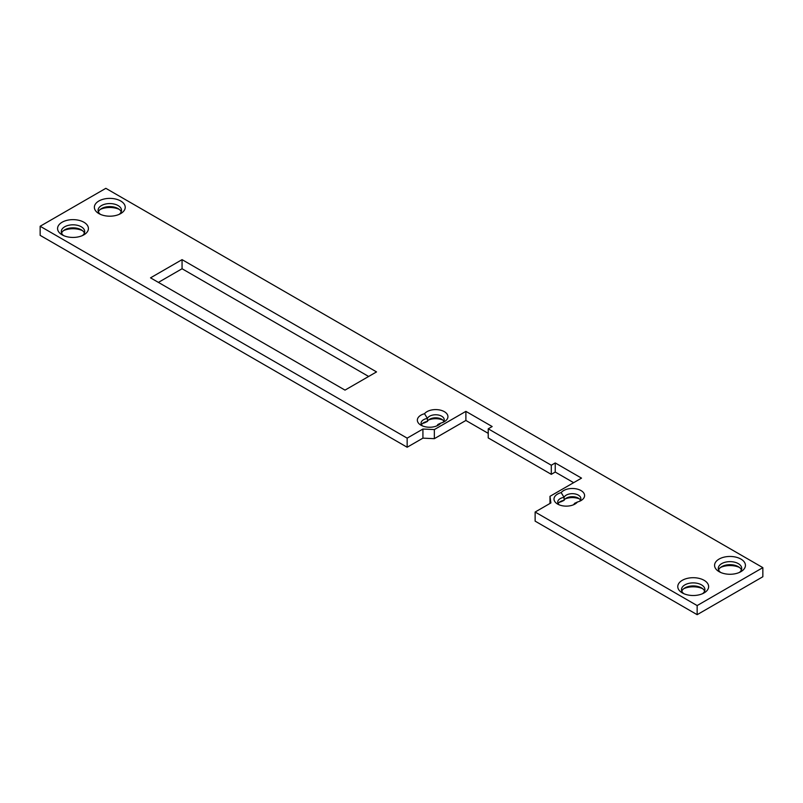 <?xml version="1.0" encoding="UTF-8"?>
<svg xmlns="http://www.w3.org/2000/svg" width="803" height="803" viewBox="0 0 803 803"><rect width="100%" height="100%" fill="white"/><g stroke="black" fill="none" stroke-linecap="round" stroke-linejoin="round"><path stroke-width="1.2" d="M436.742 425.931A8.552 4.938 0 0 0 437.876 424.476L440.767 423.111A12.266 7.076 180 0 1 438.287 425.168A12.266 7.076 180 0 1 420.943 425.168L420.943 425.168A12.266 7.076 180 0 1 424.516 413.726A12.266 7.076 180 0 1 442.664 410.855A12.266 7.076 180 0 1 444.34 421.675A12.266 7.076 180 0 1 440.767 423.111M421.485 424.717A8.552 4.938 180 0 1 423.572 422.739A8.552 4.938 180 0 1 427.407 421.465A8.552 4.938 180 0 1 429.615 419.256A8.552 4.938 180 0 1 441.71 419.256L441.71 419.256A8.552 4.938 180 0 1 443.798 421.224M577.427 502.005A12.266 7.076 180 0 1 574.948 504.063A12.266 7.076 180 0 1 557.603 504.063A12.266 7.076 180 0 1 561.167 492.62A12.266 7.076 180 0 1 579.324 489.76A12.266 7.076 180 0 1 580.991 500.58A12.266 7.076 180 0 1 577.427 502.005L574.536 503.371A8.552 4.938 0 0 1 573.392 504.826M558.145 503.611A8.552 4.938 180 0 1 560.233 501.644A8.552 4.938 180 0 1 564.067 500.359A8.552 4.938 180 0 1 566.276 498.151A8.552 4.938 180 0 1 578.361 498.151L578.361 498.151A8.552 4.938 180 0 1 580.459 500.118M98.388 211.841A11.704 6.755 180 0 1 101.509 208.579A11.704 6.755 180 0 1 118.071 208.579L118.071 208.579A11.704 6.755 180 0 1 121.203 211.841M119.205 209.342A15.428 8.903 0 0 0 100.385 209.342M98.889 213.588L98.889 213.588A15.428 8.903 180 0 1 98.889 200.991A15.428 8.903 180 0 1 120.701 200.991A15.428 8.903 180 0 1 120.701 213.588A15.428 8.903 180 0 1 98.889 213.588M119.205 214.341A11.704 6.755 0 0 0 121.504 210.326A11.704 6.755 0 0 0 118.071 205.548A11.704 6.755 0 0 0 105.313 204.082A11.704 6.755 0 0 0 98.086 210.326A11.704 6.755 0 0 0 100.385 214.341M61.59 233.081A11.704 6.755 180 0 1 64.722 229.819A11.704 6.755 180 0 1 81.274 229.819L81.274 229.819A11.704 6.755 180 0 1 84.405 233.081M82.408 230.581A15.428 8.903 0 0 0 63.588 230.581M62.092 234.827L62.092 234.827A15.428 8.903 180 0 1 62.092 222.24A15.428 8.903 180 0 1 83.903 222.24A15.428 8.903 180 0 1 83.903 234.827A15.428 8.903 180 0 1 62.092 234.827M82.408 235.59A11.704 6.755 0 0 0 84.706 231.565A11.704 6.755 0 0 0 81.274 226.787A11.704 6.755 0 0 0 68.516 225.322A11.704 6.755 0 0 0 61.289 231.565A11.704 6.755 0 0 0 63.588 235.59M718.595 569.919A11.704 6.755 180 0 1 721.726 566.657A11.704 6.755 180 0 1 738.278 566.657L738.278 566.657A11.704 6.755 180 0 1 741.41 569.919M739.412 567.41A15.428 8.903 0 0 0 720.592 567.41M719.097 571.666L719.097 571.666A15.428 8.903 180 0 1 719.097 559.069A15.428 8.903 180 0 1 740.908 559.069A15.428 8.903 180 0 1 740.908 571.666A15.428 8.903 180 0 1 719.097 571.666M739.412 572.419A11.704 6.755 0 0 0 741.711 568.404A11.704 6.755 0 0 0 738.278 563.616A11.704 6.755 0 0 0 725.521 562.15A11.704 6.755 0 0 0 718.294 568.404A11.704 6.755 0 0 0 720.592 572.419M681.797 591.159A11.704 6.755 180 0 1 684.929 587.896A11.704 6.755 180 0 1 701.491 587.896L701.491 587.896A11.704 6.755 180 0 1 704.612 591.159M702.615 588.659A15.428 8.903 0 0 0 683.795 588.659M682.299 592.905L682.299 592.905A15.428 8.903 180 0 1 682.299 580.308A15.428 8.903 180 0 1 704.111 580.308A15.428 8.903 180 0 1 704.111 592.905A15.428 8.903 180 0 1 682.299 592.905M702.615 593.658A11.704 6.755 0 0 0 704.914 589.643A11.704 6.755 0 0 0 701.491 584.865A11.704 6.755 0 0 0 688.723 583.4A11.704 6.755 0 0 0 681.496 589.643A11.704 6.755 0 0 0 683.795 593.658M579.445 501.333A8.552 4.938 0 0 0 580.87 498.603A8.552 4.938 0 0 0 573.432 493.715A8.552 4.938 0 0 0 564.067 497.328L564.067 500.359L561.167 501.724A12.266 7.076 0 0 0 559.159 502.397M579.445 498.904A12.266 7.076 0 0 0 565.202 498.904M442.784 422.438A8.552 4.938 0 0 0 444.21 419.708A8.552 4.938 0 0 0 436.782 414.81A8.552 4.938 0 0 0 427.407 418.433L427.407 421.465L424.516 422.83A12.266 7.076 0 0 0 422.498 423.502M442.784 420.009A12.266 7.076 0 0 0 428.541 420.009M697.155 614.676L697.155 605.572L535.129 512.033L535.129 521.137L697.155 614.676L762.85 576.745L762.85 567.641L105.845 188.324L40.15 226.255L407.151 438.137L407.151 447.241L422.92 438.147L422.92 429.043L407.151 438.137M573.633 482.673L555.234 472.054L551.3 474.332L488.224 437.916L488.224 428.812L492.169 426.534L465.891 411.367L434.353 429.565L422.92 429.043M488.224 433.359L465.891 420.461L434.353 438.669L422.92 438.147M40.15 226.255L40.15 235.359L407.151 447.241M368.647 376.466L182.06 268.744L158.412 282.395M697.155 605.572L762.85 567.641M376.537 371.909L182.06 259.64L150.522 277.848L344.999 390.117L376.537 371.909M535.129 512.033L550.898 502.929L549.985 496.324L581.523 478.126L555.234 462.95L551.3 465.228L488.224 428.812M182.06 268.744L182.06 259.64M549.985 503.461L549.985 496.324M434.353 438.669L434.353 429.565M465.891 420.461L465.891 411.367M551.3 474.332L551.3 465.228M555.234 472.054L555.234 462.95M561.167 492.62L564.067 497.328A8.552 4.938 0 0 0 557.724 502.096A8.552 4.938 0 0 0 559.159 504.826M424.516 413.726L427.407 418.433A8.552 4.938 0 0 0 421.073 423.201A8.552 4.938 0 0 0 422.498 425.931"/></g></svg>
